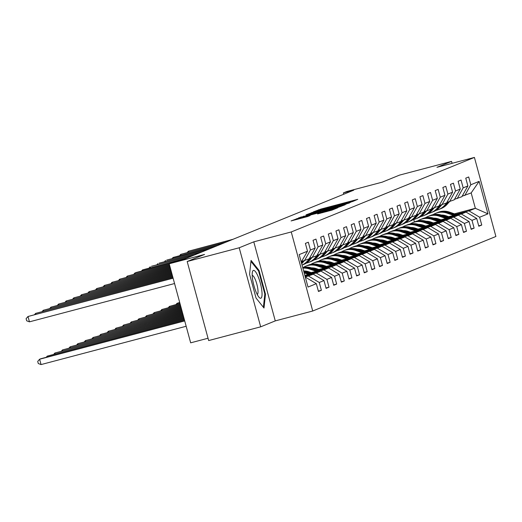 <?xml version="1.0" encoding="UTF-8"?>
<svg xmlns="http://www.w3.org/2000/svg" width="522" height="522" viewBox="0 0 522 522"><rect width="100%" height="100%" fill="white"/><g stroke="black" fill="none" stroke-linecap="round" stroke-linejoin="round"><path stroke-width="0.78" d="M352.441 201.596L357.746 199.352L320.984 209.054L313.317 211.886L347.006 202.667L352.441 201.596M317.591 213.922L331.992 210.118L337.721 207.782L299.334 217.857L291.087 220.93L307.686 216.532L310.172 215.514L298.049 218.522L304.946 216.473L329.147 210.085L333.473 209.087L317.604 213.948M452.085 163.327L451.556 161.383L399.532 175.111L382.156 182.185L346.784 191.522L343.359 192.912L353.759 190.165L183.02 259.63L172.612 262.377L169.187 263.773L190.667 342.83L208.03 338.243M239.207 247.774L260.68 326.831L275.27 320.893L253.79 241.843L239.207 247.774L187.183 261.509L204.559 254.436L136.138 272.504L134.911 272.999L135.146 273.854M253.79 241.843L291.243 231.957L474.42 157.429L495.9 236.486L312.724 311.008L291.243 231.957M451.556 161.383L436.966 167.314L474.42 157.429M344.416 204.774L351.045 202.079L314.283 211.782L306.029 214.855L344.416 204.774M345.133 204.774L336.944 207.815L298.558 217.889L320.997 211.469L306.199 214.979L345.133 204.774M260.68 326.831L208.663 340.559L187.183 261.509M318.348 291.087L321.389 290.284L319.268 282.48L323.973 280.568L326.087 288.372L329.023 287.172L326.909 279.374L331.607 277.463L333.728 285.26L336.664 284.066L334.543 276.268L339.241 274.357L341.362 282.154L344.298 280.96L342.178 273.163L346.882 271.251L348.996 279.048L351.932 277.854L349.818 270.057L354.516 268.145L356.637 275.942L359.573 274.748L357.453 266.951L362.151 265.039L364.271 272.836L367.207 271.642L365.087 263.838L369.791 261.927L371.905 269.73L374.842 268.536L372.728 260.732L377.426 258.821L379.546 266.625L382.482 265.424L380.362 257.627L385.06 255.715L387.18 263.512L390.117 262.318L387.996 254.521L392.701 252.609L394.815 260.406L397.751 259.212L395.637 251.415L400.335 249.503L402.455 257.3L405.392 256.106L403.271 248.309L407.969 246.397L410.09 254.194L413.026 253L410.905 245.203L415.61 243.291L417.724 251.089L420.66 249.894L418.546 242.097L423.244 240.185L425.365 247.983L428.301 246.789L426.18 238.985L430.878 237.073L432.999 244.877L435.935 243.676L433.815 235.879L438.519 233.967L440.633 241.764L443.569 240.57L441.455 232.773L446.153 230.861L448.274 238.658L451.21 237.464L449.09 229.667L453.788 227.755L455.908 235.552L458.845 234.358L456.724 226.561L461.428 224.649L463.543 232.447L466.479 231.253L464.365 223.455L469.063 221.543L471.183 229.341L474.12 228.147L471.999 220.349L476.697 218.437L478.818 226.235L481.754 225.041L479.633 217.237L487.959 213.857L479.131 181.375L471.177 192.918L462.146 196.207M321.389 290.284L318.453 291.478L316.332 283.674L308.013 287.061L299.191 254.586L307.51 251.199L305.39 243.402L308.326 242.208L310.446 250.005L315.144 248.094L313.03 240.296L315.967 239.102L318.081 246.899L322.785 244.988L320.665 237.19L323.601 235.996L325.721 243.794L330.419 241.882L328.299 234.084L331.235 232.89L333.356 240.688L338.054 238.776L335.94 230.978L338.876 229.778L340.99 237.582L345.694 235.67L343.574 227.866L346.51 226.672L348.631 234.469L353.329 232.558L351.208 224.76L354.144 223.566L356.265 231.363L360.963 229.452L358.849 221.654L361.785 220.46L363.899 228.258L368.604 226.346L366.483 218.548L369.419 217.354L371.54 225.152L376.238 223.24L374.117 215.442L377.054 214.248L379.174 222.046L383.872 220.134L381.758 212.337L384.694 211.142L386.809 218.94L391.513 217.028L389.392 209.231L392.329 208.03L394.449 215.834L399.147 213.922L397.027 206.118L399.963 204.924L402.084 212.722L406.782 210.81L404.667 203.012L407.604 201.818L409.718 209.616L414.422 207.704L412.302 199.906L415.238 198.712L417.359 206.51L422.057 204.598L419.936 196.801L422.872 195.606L424.993 203.404L429.691 201.492L427.577 193.695L430.513 192.501L432.627 200.298L437.332 198.386L435.211 190.589L438.147 189.395L440.268 197.192L444.966 195.28L442.845 187.483L445.781 186.282L447.902 194.086L452.6 192.174L450.486 184.37L453.422 183.176L455.536 190.974L460.241 189.062L458.12 181.264L461.056 180.07L463.177 187.868L467.875 185.956L465.754 178.159L468.691 176.965L470.811 184.762L479.131 181.375M305.109 276.386L313.324 274.22L305.285 277.012M301.781 261.45L309.148 258.84L315.144 248.094M308.626 276.131L319.268 282.48M313.324 274.22L323.973 280.568M310.446 250.005L304.443 260.752M304.835 275.368L320.965 271.114L316.26 273.026L305.005 275.994M309.422 258.344L316.782 255.728L322.785 244.988M316.26 273.026L326.909 279.374M320.965 271.114L331.607 277.463M318.081 246.899L312.084 257.64M309.722 272.993L328.599 268.008L323.901 269.92L310.818 273.371M317.056 255.238L324.416 252.622L330.419 241.882M323.901 269.92L334.543 276.268M328.599 268.008L339.241 274.357M325.721 243.794L319.718 254.534M317.356 269.881L336.233 264.902L331.535 266.814L318.453 270.265M310.505 272.367L309.031 272.752M309.402 271.982L307.928 272.373M324.691 252.133L332.057 249.516L338.054 238.776M331.535 266.814L342.178 273.163M336.233 264.902L346.882 271.251M333.356 240.688L327.353 251.428M324.991 266.775L343.868 261.796L339.169 263.708L326.093 267.16M318.139 269.254L316.665 269.646M308.717 271.747L307.243 272.132M317.037 268.876L315.569 269.267M307.53 271.388L306.14 271.753M332.331 249.027L339.692 246.41L345.694 235.67M339.169 263.708L349.818 270.057M343.868 261.796L354.516 268.145M340.99 237.582L334.993 248.322M332.631 263.669L351.508 258.69L346.81 260.602L333.728 264.054M325.774 266.148L324.306 266.54M316.352 268.634L314.877 269.026M324.677 265.77L323.203 266.155M315.164 268.282L313.781 268.647M339.966 245.921L347.326 243.304L353.329 232.558M346.81 260.602L357.453 266.951M351.508 258.69L362.151 265.039M348.631 234.469L342.628 245.216M340.266 260.563L359.143 255.578L354.445 257.49L341.362 260.941M333.414 263.042L331.94 263.434M323.986 265.528L322.518 265.92M332.312 262.664L330.837 263.049M322.798 265.176L321.415 265.541M347.6 242.808L354.967 240.198L360.963 229.452M354.445 257.49L365.087 263.838M359.143 255.578L369.791 261.927M356.265 231.363L350.262 242.11M347.9 257.457L366.777 252.472L362.079 254.384L349.003 257.835M341.049 259.936L339.574 260.328M331.627 262.422L330.152 262.814M339.946 259.558L338.478 259.943M330.439 262.064L329.049 262.429M355.241 239.702L362.601 237.092L368.604 226.346M362.079 254.384L372.728 260.732M366.777 252.472L377.426 258.821M363.899 228.258L357.903 239.004M355.534 254.351L374.418 249.366L369.72 251.278L356.637 254.729M348.683 256.831L347.215 257.215M339.261 259.317L337.786 259.708M347.587 256.446L346.112 256.837M338.073 258.958L336.69 259.323M362.875 236.596L370.235 233.98L376.238 223.24M369.72 251.278L380.362 257.627M374.418 249.366L385.06 255.715M371.54 225.152L365.537 235.892M363.175 251.245L382.052 246.26L377.354 248.172L364.271 251.624M356.324 253.725L354.849 254.11M346.895 256.211L345.427 256.602M355.221 253.34L353.746 253.731M345.708 255.852L344.324 256.217M370.509 233.491L377.876 230.874L383.872 220.134M377.354 248.172L387.996 254.521M382.052 246.26L392.701 252.609M379.174 222.046L373.171 232.786M370.809 248.133L389.686 243.154L384.988 245.066L371.912 248.518M363.958 250.619L362.483 251.004M354.536 253.105L353.061 253.49M362.855 250.234L361.387 250.625M353.348 252.746L351.958 253.111M378.15 230.385L385.51 227.768L391.513 217.028M384.988 245.066L395.637 251.415M389.686 243.154L400.335 249.503M386.809 218.94L380.812 229.68M378.443 245.027L397.327 240.048L392.629 241.96L379.546 245.412M371.592 247.506L370.124 247.898M362.17 249.999L360.695 250.384M370.496 247.128L369.021 247.519M360.983 249.64L359.599 250.005M385.784 227.279L393.144 224.662L399.147 213.922M392.629 241.96L403.271 248.309M397.327 240.048L407.969 246.397M394.449 215.834L388.446 226.574M386.084 241.921L404.961 236.942L400.263 238.854L387.18 242.306M379.233 244.4L377.758 244.792M369.804 246.893L368.336 247.278M378.13 244.022L376.656 244.407M368.617 246.534L367.234 246.899M393.418 224.173L400.785 221.556L406.782 210.81M400.263 238.854L410.905 245.203M404.961 236.942L415.61 243.291M402.084 212.722L396.081 223.468M393.718 238.815L412.595 233.83L407.897 235.742L394.821 239.193M386.867 241.294L385.393 241.686M377.445 243.781L375.971 244.172M385.765 240.916L384.296 241.301M376.258 243.428L374.868 243.794M401.059 221.06L408.419 218.45L414.422 207.704M407.897 235.742L418.546 242.097M412.595 233.83L423.244 240.185M409.718 209.616L403.721 220.362M401.353 235.709L420.236 230.724L415.538 232.636L402.455 236.088M394.502 238.189L393.033 238.58M385.079 240.675L383.605 241.066M393.405 237.81L391.931 238.195M383.892 240.316L382.509 240.681M408.693 217.955L416.054 215.345L422.057 204.598M415.538 232.636L426.18 238.985M420.236 230.724L430.878 237.073M417.359 206.51L411.356 217.256M408.994 232.603L427.87 227.618L423.172 229.53L410.09 232.982M402.142 235.083L400.668 235.468M392.714 237.569L391.246 237.96M401.04 234.698L399.565 235.089M391.526 237.21L390.143 237.575M416.328 214.849L423.694 212.239L429.691 201.492M423.172 229.53L433.815 235.879M427.87 227.618L438.519 233.967M424.993 203.404L418.99 214.15M416.628 229.497L435.505 224.512L430.807 226.424L417.731 229.876M409.777 231.977L408.302 232.362M400.354 234.463L398.88 234.854M408.674 231.592L407.206 231.983M399.167 234.104L397.777 234.469M423.968 211.743L431.329 209.126L437.332 198.386M430.807 226.424L441.455 232.773M435.505 224.512L446.153 230.861M432.627 200.298L426.631 211.038M424.262 226.391L443.145 221.406L438.447 223.318L425.365 226.77M417.411 228.871L415.943 229.256M407.989 231.357L406.514 231.742M416.315 228.486L414.84 228.877M406.801 230.998L405.418 231.363M431.603 208.637L438.963 206.02L444.966 195.28M438.447 223.318L449.09 229.667M443.145 221.406L453.788 227.755M440.268 197.192L434.265 207.932M431.903 223.279L450.78 218.3L446.082 220.212L432.999 223.664M425.052 225.758L423.577 226.15M415.623 228.251L414.155 228.636M423.949 225.38L422.474 225.772M414.435 227.892L413.052 228.258M439.237 205.531L446.604 202.914L452.6 192.174M446.082 220.212L456.724 226.561M450.78 218.3L461.428 224.649M447.902 194.086L441.899 204.826M439.537 220.173L458.414 215.195L453.716 217.106L440.64 220.558M432.686 222.653L431.211 223.044M423.264 225.145L421.789 225.53M431.583 222.274L430.115 222.659M422.076 224.786L420.686 225.152M446.878 202.425L454.238 199.809L460.241 189.062M453.716 217.106L464.365 223.455M458.414 215.195L469.063 221.543M455.536 190.974L449.54 201.72M447.171 217.067L466.055 212.082L461.357 213.994L448.274 217.452M440.32 219.547L438.852 219.938M430.898 222.033L429.423 222.424M439.224 219.168L437.749 219.553M429.71 221.68L428.327 222.046M454.512 199.319L461.872 196.703L467.875 185.956M461.357 213.994L471.999 220.349M466.055 212.082L476.697 218.437M463.177 187.868L457.174 198.614M454.421 213.824L475.353 208.304L468.991 210.888L455.908 214.34M447.961 216.441L446.486 216.832M438.532 218.927L437.064 219.318M435.57 218.803L436.868 218.457M444.998 216.317L446.467 215.925M468.991 210.888L479.633 217.237M471.177 192.918L475.353 208.304L487.959 213.857M470.811 184.762L464.808 195.509M275.27 320.893L312.724 311.008M343.359 192.912L343.717 194.249M414.396 221.974L413.731 219.514M307.51 251.199L301.22 262.064M305.69 277.326L316.332 283.674M478.713 225.843L481.754 225.041M471.072 228.949L474.12 228.147M463.438 232.055L466.479 231.253M455.804 235.161L458.845 234.358M448.163 238.267L451.21 237.464M440.529 241.373L443.569 240.57M432.895 244.485L435.935 243.676M425.254 247.591L428.301 246.789M417.62 250.697L420.66 249.894M409.985 253.803L413.026 253M402.345 256.909L405.392 256.106M394.71 260.015L397.751 259.212M387.076 263.121L390.117 262.318M379.435 266.233L382.482 265.424M371.801 269.339L374.842 268.536M364.167 272.445L367.207 271.642M356.526 275.551L359.573 274.748M348.892 278.657L351.932 277.854M341.257 281.763L344.298 280.96M333.617 284.868L336.664 284.066M325.982 287.974L329.023 287.172M256.041 298.042L264.002 308.026L265.489 294.199L259.023 270.389L251.062 260.406L249.575 274.233L256.041 298.042M258.286 270.585L259.023 270.389M264.784 294.382L265.489 294.199M349.218 202.699L313.213 212.356L349.218 202.699L349.316 203.071M333.95 208.121L340.846 206.073L336.52 207.077L323.803 210.744L333.95 208.121L334.067 208.572M456.6 214.581L449.416 212.095A16.945 16.456 -112.1 0 0 438.01 212.369L437.084 212.748A16.945 16.456 -112.1 0 0 436.79 212.872M453.579 215.377L446.969 213.087A16.945 16.456 -112.1 0 0 435.563 213.361A16.945 16.456 -112.1 0 0 433.064 214.646M448.646 216.682L446.114 215.801A14.068 13.657 -112.1 0 0 441.344 215.057M455.452 214.881L448.483 212.474A16.945 16.456 -112.1 0 0 437.084 212.748M435.563 213.361L436.496 212.983A16.945 16.456 67.9 0 1 447.896 212.708L454.727 215.077M447.308 202.308L444.816 205.166A16.945 16.456 67.9 0 1 438.754 209.498A16.945 16.456 67.9 0 1 436.072 210.327M449.357 201.766L447.263 204.174A16.945 16.456 67.9 0 1 441.207 208.506L440.274 208.885A16.945 16.456 -112.1 0 0 446.336 204.552L448.581 201.975M448.085 202.105L445.749 204.787A16.945 16.456 67.9 0 1 439.687 209.126L438.754 209.498M231.788 239.794L188.364 251.252L233.008 239.291M187.32 252.446L188.364 251.252L188.599 252.106M260.889 298.212A14.401 3.406 75.2 0 0 260.295 283.028A14.401 3.406 75.2 0 0 253.34 270.435A14.401 3.406 75.2 0 0 252.394 272.073A14.401 3.406 75.2 0 0 253.816 285.195A14.401 3.406 75.2 0 0 259.056 297.312A14.401 3.406 75.2 0 0 260.889 298.212M257.229 294.486A9.859 2.336 75.2 0 0 257.235 294.486A9.859 2.336 75.2 0 0 256.902 284.359A9.859 2.336 75.2 0 0 252.198 275.433M250.958 261.392L258.56 270.931L264.824 293.997L263.395 307.269M448.959 217.687L441.782 215.201A16.945 16.456 -112.1 0 0 430.376 215.475L429.443 215.854A16.945 16.456 -112.1 0 0 429.149 215.977M445.945 218.483L439.335 216.193A16.945 16.456 -112.1 0 0 427.929 216.473A16.945 16.456 -112.1 0 0 425.423 217.752M441.012 219.788L438.48 218.907A14.068 13.657 -112.1 0 0 433.704 218.163M447.817 217.987L440.849 215.579A16.945 16.456 -112.1 0 0 429.443 215.854M427.929 216.473L428.856 216.095A16.945 16.456 67.9 0 1 440.261 215.814L447.086 218.183M441.325 220.793L434.141 218.307A16.945 16.456 -112.1 0 0 422.742 218.581L421.809 218.959A16.945 16.456 -112.1 0 0 421.515 219.083M438.304 221.589L431.694 219.305A16.945 16.456 -112.1 0 0 420.288 219.579A16.945 16.456 -112.1 0 0 417.789 220.865M433.371 222.894L430.846 222.013A14.068 13.657 -112.1 0 0 426.069 221.269M440.176 221.1L433.214 218.685A16.945 16.456 -112.1 0 0 421.809 218.959M420.288 219.579L421.221 219.201A16.945 16.456 67.9 0 1 432.627 218.927L439.452 221.289M439.668 205.414L437.182 208.271A16.945 16.456 67.9 0 1 431.12 212.611A16.945 16.456 67.9 0 1 428.431 213.433M441.723 204.872L439.628 207.28A16.945 16.456 67.9 0 1 433.567 211.612L432.64 211.991A16.945 16.456 -112.1 0 0 438.695 207.658L440.94 205.081M440.451 205.211L438.108 207.893A16.945 16.456 67.9 0 1 432.053 212.232L431.12 212.611M224.147 242.9L180.729 254.358L225.373 242.404M179.685 255.552L180.729 254.358L180.964 255.212M432.033 208.519L429.541 211.384A16.945 16.456 67.9 0 1 423.486 215.716A16.945 16.456 67.9 0 1 420.797 216.539M434.089 207.978L431.988 210.386A16.945 16.456 67.9 0 1 425.932 214.718L424.999 215.097A16.945 16.456 -112.1 0 0 431.061 210.764L433.306 208.187M432.816 208.317L430.474 211.005A16.945 16.456 67.9 0 1 424.412 215.338L423.486 215.716M216.513 246.006L173.095 257.463L217.733 245.51M172.045 258.658L173.095 257.463L173.324 258.318M433.691 223.899L426.507 221.413A16.945 16.456 -112.1 0 0 415.101 221.687L414.174 222.065A16.945 16.456 -112.1 0 0 413.881 222.189M430.67 224.695L424.06 222.411A16.945 16.456 -112.1 0 0 412.654 222.685A16.945 16.456 -112.1 0 0 410.155 223.971M425.737 226L423.205 225.126A14.068 13.657 -112.1 0 0 418.435 224.375M432.542 224.206L425.574 221.791A16.945 16.456 -112.1 0 0 414.174 222.065M412.654 222.685L413.587 222.307A16.945 16.456 67.9 0 1 424.986 222.033L431.818 224.395M179.692 302.434L177.069 303.302L179.738 302.597M176.018 304.496L177.069 303.302L177.297 304.163M426.056 227.005L418.872 224.519A16.945 16.456 -112.1 0 0 407.467 224.793L406.534 225.171A16.945 16.456 -112.1 0 0 406.24 225.295M423.035 227.807L416.425 225.517A16.945 16.456 -112.1 0 0 405.02 225.791A16.945 16.456 -112.1 0 0 402.514 227.077M418.102 229.106L415.571 228.231A14.068 13.657 -112.1 0 0 410.794 227.481M424.908 227.311L417.939 224.897A16.945 16.456 -112.1 0 0 406.534 225.171M405.02 225.791L405.946 225.413A16.945 16.456 67.9 0 1 417.352 225.139L424.177 227.501M179.966 303.458L169.428 306.414L180.012 303.621M168.384 307.602L169.428 306.414L169.663 307.269M418.416 230.117L411.232 227.625A16.945 16.456 -112.1 0 0 399.832 227.905L398.899 228.284A16.945 16.456 -112.1 0 0 398.606 228.401M415.395 230.913L408.785 228.623A16.945 16.456 -112.1 0 0 397.379 228.897A16.945 16.456 -112.1 0 0 394.88 230.182M410.462 232.212L407.936 231.337A14.068 13.657 -112.1 0 0 403.16 230.587M417.267 230.417L410.305 228.003A16.945 16.456 -112.1 0 0 398.899 228.284M397.379 228.897L398.312 228.519A16.945 16.456 67.9 0 1 409.718 228.244L416.543 230.607M180.247 304.476L161.794 309.52L180.292 304.639M160.75 310.714L161.794 309.52L162.029 310.375M424.399 211.632L421.906 214.49A16.945 16.456 67.9 0 1 415.845 218.822A16.945 16.456 67.9 0 1 413.163 219.651M426.448 211.09L424.353 213.491A16.945 16.456 67.9 0 1 418.298 217.824L417.365 218.203A16.945 16.456 -112.1 0 0 423.427 213.87L425.671 211.293M425.176 211.423L422.84 214.111A16.945 16.456 67.9 0 1 416.778 218.444L415.845 218.822M208.878 249.111L166.681 260.073L210.098 248.616M164.41 261.763L165.461 260.569L165.689 261.431M416.758 214.738L414.272 217.596A16.945 16.456 67.9 0 1 408.211 221.928A16.945 16.456 67.9 0 1 405.522 222.757M418.814 214.196L416.719 216.597A16.945 16.456 67.9 0 1 410.657 220.93L409.731 221.308A16.945 16.456 -112.1 0 0 415.786 216.976L418.031 214.398M417.541 214.529L415.199 217.217A16.945 16.456 67.9 0 1 409.144 221.55L408.211 221.928M201.238 252.217L159.047 263.179L202.464 251.721M156.776 264.869L157.82 263.682L158.055 264.537M409.124 217.844L406.631 220.702A16.945 16.456 67.9 0 1 400.576 225.034A16.945 16.456 67.9 0 1 397.888 225.863M411.179 217.302L409.078 219.703A16.945 16.456 67.9 0 1 403.023 224.042L402.09 224.421A16.945 16.456 -112.1 0 0 408.152 220.082L410.396 217.504M409.907 217.635L407.565 220.323A16.945 16.456 67.9 0 1 401.503 224.656L400.576 225.034M193.603 255.323L151.406 266.285L194.823 254.827M149.135 267.982L150.186 266.788L150.414 267.642M401.49 220.95L398.997 223.807A16.945 16.456 67.9 0 1 392.935 228.14A16.945 16.456 67.9 0 1 390.254 228.969M403.539 220.408L401.444 222.816A16.945 16.456 67.9 0 1 395.389 227.148L394.456 227.527A16.945 16.456 -112.1 0 0 400.518 223.194L402.762 220.617M402.266 220.741L399.93 223.429A16.945 16.456 67.9 0 1 393.869 227.762L392.935 228.14M185.969 258.436L142.552 269.894L187.189 257.933M141.501 271.088L142.552 269.894L142.78 270.748M393.849 224.055L391.363 226.913A16.945 16.456 67.9 0 1 385.301 231.246A16.945 16.456 67.9 0 1 382.613 232.075M395.904 223.514L393.81 225.922A16.945 16.456 67.9 0 1 387.748 230.254L386.822 230.633A16.945 16.456 -112.1 0 0 392.877 226.3L395.121 223.723M394.632 223.853L392.29 226.535A16.945 16.456 67.9 0 1 386.234 230.868L385.301 231.246M169.232 263.943L134.911 272.999L133.867 274.194M386.215 227.161L383.722 230.019A16.945 16.456 67.9 0 1 377.667 234.358A16.945 16.456 67.9 0 1 374.979 235.181M388.27 226.62L386.176 229.027A16.945 16.456 67.9 0 1 380.114 233.36L379.181 233.739A16.945 16.456 -112.1 0 0 385.243 229.406L387.487 226.829M386.998 226.959L384.655 229.641A16.945 16.456 67.9 0 1 378.594 233.98L377.667 234.358M169.513 264.961L127.277 276.105L169.467 264.798M126.226 277.299L127.277 276.105L127.505 276.96M378.581 230.267L376.088 233.132A16.945 16.456 67.9 0 1 370.026 237.464A16.945 16.456 67.9 0 1 367.344 238.286M380.629 229.726L378.535 232.133A16.945 16.456 67.9 0 1 372.48 236.466L371.547 236.844A16.945 16.456 -112.1 0 0 377.608 232.512L379.853 229.934M379.357 230.065L377.021 232.753A16.945 16.456 67.9 0 1 370.959 237.086L370.026 237.464M169.787 265.979L119.642 279.211L169.741 265.815M118.592 280.405L119.642 279.211L119.871 280.066M370.94 233.38L368.454 236.238A16.945 16.456 67.9 0 1 362.392 240.57A16.945 16.456 67.9 0 1 359.704 241.399M372.995 232.838L370.901 235.239A16.945 16.456 67.9 0 1 364.839 239.572L363.912 239.95A16.945 16.456 -112.1 0 0 369.967 235.618L372.212 233.04M371.723 233.171L369.38 235.859A16.945 16.456 67.9 0 1 363.325 240.192L362.392 240.57M170.061 266.996L112.002 282.317L170.022 266.833M110.958 283.511L112.002 282.317L112.237 283.178M363.305 236.486L360.813 239.344A16.945 16.456 67.9 0 1 354.758 243.676A16.945 16.456 67.9 0 1 352.069 244.505M365.361 235.944L363.266 238.345A16.945 16.456 67.9 0 1 357.205 242.678L356.272 243.056A16.945 16.456 -112.1 0 0 362.333 238.724L364.578 236.146M364.088 236.277L361.746 238.965A16.945 16.456 67.9 0 1 355.684 243.298L354.758 243.676M170.342 268.014L104.367 285.43L170.296 267.851M103.317 286.617L104.367 285.43L104.596 286.284M355.671 239.591L353.179 242.449A16.945 16.456 67.9 0 1 347.117 246.782A16.945 16.456 67.9 0 1 344.435 247.611M357.72 239.05L355.626 241.451A16.945 16.456 67.9 0 1 349.57 245.79L348.637 246.169A16.945 16.456 -112.1 0 0 354.699 241.83L356.944 239.252M356.448 239.383L354.112 242.071A16.945 16.456 67.9 0 1 348.05 246.404L347.117 246.782M170.616 269.032L96.733 288.535L170.57 268.869M95.683 289.73L96.733 288.535L96.961 289.39M348.03 242.697L345.544 245.555A16.945 16.456 67.9 0 1 339.483 249.888A16.945 16.456 67.9 0 1 336.794 250.717M350.086 242.156L347.991 244.557A16.945 16.456 67.9 0 1 341.93 248.896L341.003 249.275A16.945 16.456 -112.1 0 0 347.058 244.935L349.303 242.365M348.813 242.489L346.471 245.177A16.945 16.456 67.9 0 1 340.416 249.509L339.483 249.888M170.896 270.05L89.092 291.641L170.851 269.887M88.048 292.835L89.092 291.641L89.327 292.496M340.396 245.803L337.904 248.661A16.945 16.456 67.9 0 1 331.848 252.994A16.945 16.456 67.9 0 1 329.16 253.822M342.452 245.262L340.357 247.669A16.945 16.456 67.9 0 1 334.295 252.002L333.362 252.38A16.945 16.456 -112.1 0 0 339.424 248.048L341.669 245.47M341.179 245.601L338.837 248.283A16.945 16.456 67.9 0 1 332.775 252.615L331.848 252.994M171.17 271.068L81.458 294.747L171.125 270.905M80.408 295.941L81.458 294.747L81.686 295.602M332.762 248.909L330.269 251.767A16.945 16.456 67.9 0 1 324.208 256.106A16.945 16.456 67.9 0 1 321.526 256.928M334.811 248.368L332.716 250.775A16.945 16.456 67.9 0 1 326.661 255.108L325.728 255.486A16.945 16.456 -112.1 0 0 331.79 251.154L334.034 248.576M333.538 248.707L331.202 251.389A16.945 16.456 67.9 0 1 325.141 255.728L324.208 256.106M171.444 272.086L73.824 297.853L171.405 271.923M72.773 299.047L73.824 297.853L74.052 298.708M325.121 252.015L322.635 254.88A16.945 16.456 67.9 0 1 316.573 259.212A16.945 16.456 67.9 0 1 313.885 260.034M327.177 251.473L325.082 253.881A16.945 16.456 67.9 0 1 319.02 258.214L318.094 258.592A16.945 16.456 -112.1 0 0 324.149 254.26L326.394 251.682M325.904 251.813L323.562 254.501A16.945 16.456 67.9 0 1 317.507 258.834L316.573 259.212M171.725 273.104L66.183 300.959L171.679 272.941M65.139 302.153L66.183 300.959L66.418 301.814M317.487 255.127L314.994 257.985A16.945 16.456 67.9 0 1 308.939 262.318A16.945 16.456 67.9 0 1 306.251 263.147M319.542 254.586L317.448 256.987A16.945 16.456 67.9 0 1 311.386 261.32L310.453 261.698A16.945 16.456 -112.1 0 0 316.515 257.366L318.759 254.788M318.27 254.919L315.927 257.607A16.945 16.456 67.9 0 1 309.866 261.94L308.939 262.318M171.999 274.122L58.549 304.065L171.953 273.959M57.498 305.259L58.549 304.065L58.777 304.92M307.36 261.091A16.945 16.456 67.9 0 1 302.042 265.098L302.231 265.046A16.945 16.456 67.9 0 0 308.293 260.713L307.36 261.091L309.853 258.233M311.902 257.692L309.807 260.093A16.945 16.456 67.9 0 1 303.752 264.426L302.819 264.804A16.945 16.456 -112.1 0 0 308.88 260.471L311.125 257.894M172.273 275.14L50.915 307.177L172.234 274.977M310.629 258.025L308.293 260.713M49.864 308.365L50.915 307.177L51.143 308.032M302.218 261.339L301.305 262.383M304.267 260.798L302.173 263.199A16.945 16.456 67.9 0 1 301.677 263.747M172.554 276.158L43.274 310.283L172.508 275.994M302.995 261.13L301.448 262.905M301.54 263.238L303.484 261M42.23 311.477L43.274 310.283L43.509 311.138M172.828 277.175L35.64 313.389L172.782 277.012M34.589 314.583L35.64 313.389L35.874 314.244M410.781 233.223L403.597 230.731A16.945 16.456 -112.1 0 0 392.192 231.011L391.265 231.39A16.945 16.456 -112.1 0 0 390.971 231.507M407.76 234.019L401.15 231.729A16.945 16.456 -112.1 0 0 389.745 232.003A16.945 16.456 -112.1 0 0 387.246 233.288M402.827 235.318L400.296 234.443A14.068 13.657 -112.1 0 0 395.526 233.693M409.633 233.523L402.664 231.109A16.945 16.456 -112.1 0 0 391.265 231.39M389.745 232.003L390.678 231.624A16.945 16.456 67.9 0 1 402.077 231.35L408.909 233.712M180.521 305.494L154.16 312.626L180.566 305.657M153.109 313.82L154.16 312.626L154.388 313.481M403.147 236.329L395.963 233.843A16.945 16.456 -112.1 0 0 384.557 234.117L383.624 234.495A16.945 16.456 -112.1 0 0 383.331 234.619M400.126 237.125L393.516 234.835A16.945 16.456 -112.1 0 0 382.111 235.109A16.945 16.456 -112.1 0 0 379.605 236.394M395.193 238.43L392.661 237.549A14.068 13.657 -112.1 0 0 387.885 236.805M401.999 236.629L395.03 234.221A16.945 16.456 -112.1 0 0 383.624 234.495M382.111 235.109L383.037 234.73A16.945 16.456 67.9 0 1 394.443 234.456L401.268 236.825M180.801 306.512L146.525 315.732L180.84 306.675M145.475 316.926L146.525 315.732L146.754 316.586M395.506 239.435L388.322 236.949A16.945 16.456 -112.1 0 0 376.923 237.223L375.99 237.601A16.945 16.456 -112.1 0 0 375.696 237.725M392.485 240.231L385.875 237.941A16.945 16.456 -112.1 0 0 374.47 238.221A16.945 16.456 -112.1 0 0 371.971 239.5M387.552 241.536L385.027 240.655A14.068 13.657 -112.1 0 0 380.251 239.911M394.358 239.735L387.396 237.327A16.945 16.456 -112.1 0 0 375.99 237.601M374.47 238.221L375.403 237.843A16.945 16.456 67.9 0 1 386.809 237.562L393.634 239.931M181.075 307.53L138.885 318.838L181.121 307.693M137.841 320.032L138.885 318.838L139.12 319.692M387.872 242.541L380.688 240.055A16.945 16.456 -112.1 0 0 369.282 240.329L368.356 240.707A16.945 16.456 -112.1 0 0 368.062 240.831M384.851 243.337L378.241 241.047A16.945 16.456 -112.1 0 0 366.836 241.327A16.945 16.456 -112.1 0 0 364.336 242.613M379.918 244.642L377.386 243.761A14.068 13.657 -112.1 0 0 372.617 243.017M386.724 242.847L379.755 240.433A16.945 16.456 -112.1 0 0 368.356 240.707M366.836 241.327L367.769 240.949A16.945 16.456 67.9 0 1 379.168 240.668L385.999 243.037M181.349 308.548L131.25 321.943L181.395 308.711M130.2 323.138L131.25 321.943L131.479 322.798M380.238 245.647L373.054 243.161A16.945 16.456 -112.1 0 0 361.648 243.435L360.715 243.813A16.945 16.456 -112.1 0 0 360.428 243.937M377.217 246.443L370.607 244.159A16.945 16.456 -112.1 0 0 359.201 244.433A16.945 16.456 -112.1 0 0 356.696 245.718M372.284 247.748L369.752 246.873A14.068 13.657 -112.1 0 0 364.976 246.123M379.089 245.953L372.121 243.539A16.945 16.456 -112.1 0 0 360.715 243.813M359.201 244.433L360.128 244.055A16.945 16.456 67.9 0 1 371.533 243.781L378.365 246.143M181.63 309.566L123.616 325.049L181.676 309.729M122.566 326.243L123.616 325.049L123.844 325.904M372.597 248.753L365.413 246.267A16.945 16.456 -112.1 0 0 354.014 246.541L353.081 246.919A16.945 16.456 -112.1 0 0 352.787 247.043M369.576 249.555L362.966 247.265A16.945 16.456 -112.1 0 0 351.56 247.539A16.945 16.456 -112.1 0 0 349.061 248.824M364.643 250.854L362.118 249.979A14.068 13.657 -112.1 0 0 357.342 249.229M371.449 249.059L364.486 246.645A16.945 16.456 -112.1 0 0 353.081 246.919M351.56 247.539L352.494 247.16A16.945 16.456 67.9 0 1 363.899 246.886L370.724 249.248M181.904 310.583L115.975 328.162L181.95 310.747M114.931 329.349L115.975 328.162L116.21 329.017M364.963 251.865L357.779 249.372A16.945 16.456 -112.1 0 0 346.373 249.653L345.447 250.025A16.945 16.456 -112.1 0 0 345.153 250.149M361.942 252.661L355.332 250.371A16.945 16.456 -112.1 0 0 343.926 250.645A16.945 16.456 -112.1 0 0 341.427 251.93M357.009 253.96L354.477 253.085A14.068 13.657 -112.1 0 0 349.707 252.335M363.814 252.165L356.846 249.751A16.945 16.456 -112.1 0 0 345.447 250.025M343.926 250.645L344.859 250.266A16.945 16.456 67.9 0 1 356.258 249.992L363.09 252.354M182.185 311.601L108.341 331.268L182.224 311.764M107.291 332.462L108.341 331.268L108.569 332.123M357.329 254.971L350.145 252.478A16.945 16.456 -112.1 0 0 338.739 252.759L337.806 253.137A16.945 16.456 -112.1 0 0 337.519 253.255M354.308 255.767L347.698 253.477A16.945 16.456 -112.1 0 0 336.292 253.751A16.945 16.456 -112.1 0 0 333.786 255.036M349.375 257.065L346.843 256.191A14.068 13.657 -112.1 0 0 342.067 255.441M356.18 255.271L349.211 252.857A16.945 16.456 -112.1 0 0 337.806 253.137M336.292 253.751L337.219 253.372A16.945 16.456 67.9 0 1 348.624 253.098L355.456 255.46M182.459 312.619L100.707 334.374L182.504 312.782M99.656 335.568L100.707 334.374L100.935 335.228M349.688 258.077L342.504 255.591A16.945 16.456 -112.1 0 0 331.105 255.865L330.172 256.243A16.945 16.456 -112.1 0 0 329.878 256.367M346.667 258.873L340.057 256.583A16.945 16.456 -112.1 0 0 328.651 256.857A16.945 16.456 -112.1 0 0 326.152 258.142M341.74 260.171L339.209 259.297A14.068 13.657 -112.1 0 0 334.432 258.553M348.539 258.377L341.577 255.969A16.945 16.456 -112.1 0 0 330.172 256.243M328.651 256.857L329.584 256.478A16.945 16.456 67.9 0 1 340.99 256.204L347.815 258.573M182.733 313.637L93.066 337.48L182.778 313.8M92.022 338.674L93.066 337.48L93.301 338.334M342.054 261.183L334.87 258.697A16.945 16.456 -112.1 0 0 323.464 258.971L322.537 259.349A16.945 16.456 -112.1 0 0 322.244 259.473M339.032 261.979L332.423 259.688A16.945 16.456 -112.1 0 0 321.017 259.969A16.945 16.456 -112.1 0 0 318.518 261.248M334.1 263.284L331.568 262.403A14.068 13.657 -112.1 0 0 326.798 261.659M340.905 261.483L333.936 259.075A16.945 16.456 -112.1 0 0 322.537 259.349M321.017 259.969L321.95 259.591A16.945 16.456 67.9 0 1 333.349 259.31L340.181 261.679M183.013 314.655L85.432 340.585L183.059 314.818M84.381 341.779L85.432 340.585L85.66 341.44M334.419 264.289L327.235 261.803A16.945 16.456 -112.1 0 0 315.83 262.077L314.897 262.455A16.945 16.456 -112.1 0 0 314.609 262.579M331.398 265.085L324.788 262.794A16.945 16.456 -112.1 0 0 313.383 263.075A16.945 16.456 -112.1 0 0 310.877 264.36M326.465 266.39L323.934 265.509A14.068 13.657 -112.1 0 0 319.157 264.765M333.271 264.595L326.302 262.181A16.945 16.456 -112.1 0 0 314.897 262.455M313.383 263.075L314.309 262.697A16.945 16.456 67.9 0 1 325.715 262.416L332.547 264.784M183.287 315.673L77.798 343.691L183.333 315.836M76.747 344.885L77.798 343.691L78.026 344.546M326.779 267.394L319.594 264.908A16.945 16.456 -112.1 0 0 308.195 265.183L307.262 265.561A16.945 16.456 -112.1 0 0 306.969 265.685M323.757 268.191L317.148 265.907A16.945 16.456 -112.1 0 0 305.742 266.181A16.945 16.456 -112.1 0 0 303.243 267.466M318.831 269.496L316.299 268.621A14.068 13.657 -112.1 0 0 311.523 267.871M325.63 267.701L318.668 265.287A16.945 16.456 -112.1 0 0 307.262 265.561M305.742 266.181L306.675 265.802A16.945 16.456 67.9 0 1 318.081 265.528L324.906 267.89M183.568 316.691L70.157 346.797L183.607 316.854M69.113 347.991L70.157 346.797L70.392 347.652M319.144 270.5L311.96 268.014A16.945 16.456 -112.1 0 0 302.721 267.584M316.123 271.303L309.513 269.013A16.945 16.456 -112.1 0 0 302.877 268.158M311.19 272.601L308.659 271.727A14.068 13.657 -112.1 0 0 303.889 270.977M317.996 270.807L311.027 268.393A16.945 16.456 -112.1 0 0 302.767 267.753M302.806 267.89A16.945 16.456 67.9 0 1 310.44 268.634L317.272 270.996M183.842 317.709L62.523 349.91L183.888 317.872M61.472 351.097L62.523 349.91L62.751 350.764M311.51 273.613L304.326 271.12A16.945 16.456 -112.1 0 0 303.621 270.898M308.489 274.409L304.169 272.908M310.362 273.913L303.824 271.649M303.954 272.138L309.637 274.102M184.116 318.727L54.888 353.016L184.162 318.89M53.838 354.203L54.888 353.016L55.117 353.87M184.397 319.745L47.248 356.121L184.442 319.908M46.204 357.316L47.248 356.121L47.482 356.976M184.671 320.762L40.833 358.731L39.613 359.227L41.062 364.571L186.165 326.27M41.062 364.571L38.289 363.534L37.708 361.394L39.613 359.227L184.716 320.926M173.108 278.193L28.005 316.495L173.063 278.03M174.557 283.537L29.454 321.839L28.005 316.495L26.1 318.661L26.681 320.802L29.454 321.839M318.59 210.275L318.459 209.785M321.115 209.537L320.984 209.054M311.98 213.335L311.758 212.513M318.511 211.612L318.387 211.156M340.572 205.785L340.448 205.335M348.624 203.352L348.52 202.986M301.148 217.263L301.044 216.871M303.687 216.591L303.563 216.141M318.596 212.656L318.479 212.206M321.141 211.984L320.997 211.469M322.805 211.547L322.609 210.816M325.545 210.823L325.421 210.373M320.123 213.322L320.019 212.93M322.668 212.65L322.544 212.2M326.7 211.586L326.576 211.136M302.499 217.974L302.375 217.524M297.038 219.416L296.816 218.594M448.483 212.474L449.416 212.095M446.969 213.087L447.896 212.708M445.749 204.787L444.816 205.166M447.263 204.174L446.336 204.552M440.849 215.579L441.782 215.201M439.335 216.193L440.261 215.814M433.214 218.685L434.141 218.307M431.694 219.305L432.627 218.927M438.108 207.893L437.182 208.271M439.628 207.28L438.695 207.658M430.474 211.005L429.541 211.384M431.988 210.386L431.061 210.764M425.574 221.791L426.507 221.413M424.06 222.411L424.986 222.033M417.939 224.897L418.872 224.519M416.425 225.517L417.352 225.139M410.305 228.003L411.232 227.625M408.785 228.623L409.718 228.244M422.84 214.111L421.906 214.49M424.353 213.491L423.427 213.87M415.199 217.217L414.272 217.596M416.719 216.597L415.786 216.976M407.565 220.323L406.631 220.702M409.078 219.703L408.152 220.082M399.93 223.429L398.997 223.807M401.444 222.816L400.518 223.194M392.29 226.535L391.363 226.913M393.81 225.922L392.877 226.3M384.655 229.641L383.722 230.019M386.176 229.027L385.243 229.406M377.021 232.753L376.088 233.132M378.535 232.133L377.608 232.512M369.38 235.859L368.454 236.238M370.901 235.239L369.967 235.618M361.746 238.965L360.813 239.344M363.266 238.345L362.333 238.724M354.112 242.071L353.179 242.449M355.626 241.451L354.699 241.83M346.471 245.177L345.544 245.555M347.991 244.557L347.058 244.935M338.837 248.283L337.904 248.661M340.357 247.669L339.424 248.048M331.202 251.389L330.269 251.767M332.716 250.775L331.79 251.154M323.562 254.501L322.635 254.88M325.082 253.881L324.149 254.26M315.927 257.607L314.994 257.985M317.448 256.987L316.515 257.366M309.807 260.093L308.88 260.471M302.173 263.199L301.592 263.434M402.664 231.109L403.597 230.731M401.15 231.729L402.077 231.35M395.03 234.221L395.963 233.843M393.516 234.835L394.443 234.456M387.396 237.327L388.322 236.949M385.875 237.941L386.809 237.562M379.755 240.433L380.688 240.055M378.241 241.047L379.168 240.668M372.121 243.539L373.054 243.161M370.607 244.159L371.533 243.781M364.486 246.645L365.413 246.267M362.966 247.265L363.899 246.886M356.846 249.751L357.779 249.372M355.332 250.371L356.258 249.992M349.211 252.857L350.145 252.478M347.698 253.477L348.624 253.098M341.577 255.969L342.504 255.591M340.057 256.583L340.99 256.204M333.936 259.075L334.87 258.697M332.423 259.688L333.349 259.31M326.302 262.181L327.235 261.803M324.788 262.794L325.715 262.416M318.668 265.287L319.594 264.908M317.148 265.907L318.081 265.528M311.027 268.393L311.96 268.014M309.513 269.013L310.44 268.634M303.745 271.355L304.326 271.12M349.362 203.051L349.257 202.68M313.376 212.963L313.213 212.356M322.864 211.527L322.661 210.784M340.951 206.471L340.846 206.073M323.94 211.247L323.803 210.744M333.578 209.472L333.473 209.087M298.206 219.103L298.049 218.522"/></g></svg>
